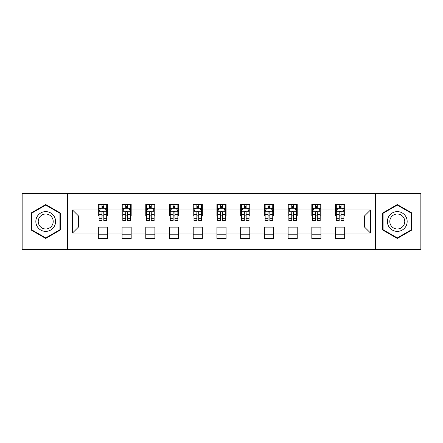 <?xml version="1.0" encoding="UTF-8"?>
<svg xmlns="http://www.w3.org/2000/svg" width="443" height="443" viewBox="0 0 443 443"><rect width="100%" height="100%" fill="white"/><g stroke="black" fill="none" stroke-linecap="round" stroke-linejoin="round"><path stroke-width="0.66" d="M375.537 249.63L420.85 249.63L420.85 193.369L375.537 193.369L375.537 249.63L67.463 249.63L67.463 193.369L22.15 193.369L22.15 249.63L67.463 249.63M375.537 193.369L67.463 193.369M344.671 209.943L344.671 204.395L335.545 204.395L335.545 209.943L320.948 209.943L320.948 204.395L311.822 204.395L311.822 209.943L297.225 209.943L297.225 204.395L288.1 204.395L288.1 209.943L273.503 209.943L273.503 204.395L264.382 204.395L264.382 209.943L249.786 209.943L249.786 204.395L240.66 204.395L240.66 209.943L226.063 209.943L226.063 204.395L216.937 204.395L216.937 209.943L202.34 209.943L202.34 204.395L193.214 204.395L193.214 209.943L178.618 209.943L178.618 204.395L169.497 204.395L169.497 209.943L154.9 209.943L154.9 204.395L145.775 204.395L145.775 209.943L131.178 209.943L131.178 204.395L122.052 204.395L122.052 209.943L107.455 209.943L107.455 204.395L98.329 204.395L98.329 209.943L72.48 209.943L72.48 233.057L78.566 226.977L98.329 226.977L98.329 238.605L107.455 238.605L107.455 226.977L122.052 226.977L122.052 238.605L131.178 238.605L131.178 226.977L145.775 226.977L145.775 238.605L154.9 238.605L154.9 226.977L169.497 226.977L169.497 238.605L178.618 238.605L178.618 226.977L193.214 226.977L193.214 238.605L202.34 238.605L202.34 226.977L216.937 226.977L216.937 238.605L226.063 238.605L226.063 226.977L240.66 226.977L240.66 238.605L249.786 238.605L249.786 226.977L264.382 226.977L264.382 238.605L273.503 238.605L273.503 226.977L288.1 226.977L288.1 238.605L297.225 238.605L297.225 226.977L311.822 226.977L311.822 238.605L320.948 238.605L320.948 226.977L335.545 226.977L335.545 238.605L344.671 238.605L344.671 226.977L364.434 226.977L364.434 216.023L344.671 216.023L344.671 209.943L370.52 209.943L370.52 233.057L344.671 233.057M335.545 233.057L320.948 233.057M311.822 233.057L297.225 233.057M288.1 233.057L273.503 233.057M264.382 233.057L249.786 233.057M240.66 233.057L226.063 233.057M216.937 233.057L202.34 233.057M193.214 233.057L178.618 233.057M169.497 233.057L154.9 233.057M145.775 233.057L131.178 233.057M122.052 233.057L107.455 233.057M98.329 233.057L72.48 233.057M335.545 209.943L335.545 216.023L320.948 216.023L320.948 209.943M311.822 209.943L311.822 216.023L297.225 216.023L297.225 209.943M288.1 209.943L288.1 216.023L273.503 216.023L273.503 209.943M264.382 209.943L264.382 216.023L249.786 216.023L249.786 209.943M240.66 209.943L240.66 216.023L226.063 216.023L226.063 209.943M216.937 209.943L216.937 216.023L202.34 216.023L202.34 209.943M193.214 209.943L193.214 216.023L178.618 216.023L178.618 209.943M169.497 209.943L169.497 216.023L154.9 216.023L154.9 209.943M145.775 209.943L145.775 216.023L131.178 216.023L131.178 209.943M122.052 209.943L122.052 216.023L107.455 216.023L107.455 209.943M98.329 209.943L98.329 216.023L78.566 216.023L72.48 209.943M78.566 216.023L78.566 226.977M370.52 233.057L364.434 226.977M364.434 216.023L370.52 209.943M98.329 208.193L99.094 208.193M101.979 208.193L103.806 208.193M106.697 208.193L107.455 208.193M98.329 215.874L99.094 215.874M101.979 215.874L103.806 215.874M106.697 215.874L107.455 215.874M98.329 227.126L107.455 227.126M98.329 234.807L107.455 234.807M122.052 227.126L131.178 227.126M122.052 234.807L131.178 234.807M122.052 208.193L122.811 208.193M125.701 208.193L127.529 208.193M130.414 208.193L131.178 208.193M122.052 215.874L122.811 215.874M125.701 215.874L127.529 215.874M130.414 215.874L131.178 215.874M145.775 227.126L154.9 227.126M145.775 234.807L154.9 234.807M145.775 208.193L146.533 208.193M149.424 208.193L151.251 208.193M154.136 208.193L154.9 208.193M145.775 215.874L146.533 215.874M149.424 215.874L151.251 215.874M154.136 215.874L154.9 215.874M169.497 227.126L178.618 227.126M169.497 234.807L178.618 234.807M169.497 208.193L170.256 208.193M173.147 208.193L174.968 208.193M177.859 208.193L178.618 208.193M169.497 215.874L170.256 215.874M173.147 215.874L174.968 215.874M177.859 215.874L178.618 215.874M193.214 227.126L202.34 227.126M193.214 234.807L202.34 234.807M193.214 208.193L193.979 208.193M196.864 208.193L198.691 208.193M201.582 208.193L202.34 208.193M193.214 215.874L193.979 215.874M196.864 215.874L198.691 215.874M201.582 215.874L202.34 215.874M216.937 227.126L226.063 227.126M216.937 234.807L226.063 234.807M216.937 208.193L217.701 208.193M220.586 208.193L222.414 208.193M225.299 208.193L226.063 208.193M216.937 215.874L217.701 215.874M220.586 215.874L222.414 215.874M225.299 215.874L226.063 215.874M240.66 227.126L249.786 227.126M240.66 234.807L249.786 234.807M240.66 208.193L241.418 208.193M244.309 208.193L246.136 208.193M249.021 208.193L249.786 208.193M240.66 215.874L241.418 215.874M244.309 215.874L246.136 215.874M249.021 215.874L249.786 215.874M264.382 227.126L273.503 227.126M264.382 234.807L273.503 234.807M264.382 208.193L265.141 208.193M268.032 208.193L269.853 208.193M272.744 208.193L273.503 208.193M264.382 215.874L265.141 215.874M268.032 215.874L269.853 215.874M272.744 215.874L273.503 215.874M288.1 227.126L297.225 227.126M288.1 234.807L297.225 234.807M288.1 208.193L288.864 208.193M291.749 208.193L293.576 208.193M296.467 208.193L297.225 208.193M288.1 215.874L288.864 215.874M291.749 215.874L293.576 215.874M296.467 215.874L297.225 215.874M311.822 227.126L320.948 227.126M311.822 234.807L320.948 234.807M311.822 208.193L312.586 208.193M315.471 208.193L317.299 208.193M320.189 208.193L320.948 208.193M311.822 215.874L312.586 215.874M315.471 215.874L317.299 215.874M320.189 215.874L320.948 215.874M335.545 227.126L344.671 227.126M335.545 234.807L344.671 234.807M335.545 208.193L336.303 208.193M339.194 208.193L341.021 208.193M343.906 208.193L344.671 208.193M335.545 215.874L336.303 215.874M339.194 215.874L341.021 215.874M343.906 215.874L344.671 215.874M45.718 238.445L60.392 229.972L60.392 213.028L45.718 204.555L31.043 213.028L31.043 229.972L45.718 238.445M411.957 213.028L397.282 204.555L382.608 213.028L382.608 229.972L397.282 238.445L411.957 229.972L411.957 213.028M103.806 206.372L101.979 206.372M106.697 218.681L103.806 218.681L103.806 220.586L106.697 220.586L106.697 211.311L105.174 208.271L100.611 208.271L99.094 211.311L99.094 220.586L101.979 220.586L101.979 218.681L99.094 218.681M99.094 211.311L99.094 204.395M106.697 211.311L106.697 204.395M101.979 208.271L101.979 204.395M103.806 204.395L103.806 208.271M103.806 218.681L103.806 212.452C103.197 211.283 102.588 211.283 101.979 212.452L101.979 218.681M54.279 226.439A9.884 9.884 0 0 0 50.663 212.939A9.884 9.884 0 0 0 37.162 216.561A9.884 9.884 0 0 0 40.778 230.061A9.884 9.884 0 0 0 54.279 226.439M52.202 225.243A7.481 7.481 0 0 0 49.461 215.021A7.481 7.481 0 0 0 39.239 217.757A7.481 7.481 0 0 0 41.98 227.979A7.481 7.481 0 0 0 52.202 225.243M31.503 229.707L31.503 213.293L45.718 205.081L59.938 213.293L59.938 229.707L45.718 237.919L31.503 229.707M397.282 211.616A9.884 9.884 0 0 0 387.398 221.5A9.884 9.884 0 0 0 397.282 231.384A9.884 9.884 0 0 0 407.167 221.5A9.884 9.884 0 0 0 397.282 211.616M397.282 214.019A7.481 7.481 0 0 0 389.796 221.5A7.481 7.481 0 0 0 397.282 228.981A7.481 7.481 0 0 0 404.764 221.5A7.481 7.481 0 0 0 397.282 214.019M411.497 229.707L397.282 237.919L383.062 229.707L383.062 213.293L397.282 205.081L411.497 213.293L411.497 229.707M127.529 206.372L125.701 206.372M130.414 218.681L127.529 218.681L127.529 220.586L130.414 220.586L130.414 211.311L128.896 208.271L124.333 208.271L122.811 211.311L122.811 220.586L125.701 220.586L125.701 218.681L122.811 218.681M122.811 211.311L122.811 204.395M130.414 211.311L130.414 204.395M125.701 208.271L125.701 204.395M127.529 204.395L127.529 208.271M127.529 218.681L127.529 212.452C126.919 211.283 126.31 211.283 125.701 212.452L125.701 218.681M151.251 206.372L149.424 206.372M154.136 218.681L151.251 218.681L151.251 220.586L154.136 220.586L154.136 211.311L152.619 208.271L148.056 208.271L146.533 211.311L146.533 220.586L149.424 220.586L149.424 218.681L146.533 218.681M146.533 211.311L146.533 204.395M154.136 211.311L154.136 204.395M149.424 208.271L149.424 204.395M151.251 204.395L151.251 208.271M151.251 218.681L151.251 212.452C150.642 211.283 150.033 211.283 149.424 212.452L149.424 218.681M174.968 206.372L173.147 206.372M177.859 218.681L174.968 218.681L174.968 220.586L177.859 220.586L177.859 211.311L176.336 208.271L171.779 208.271L170.256 211.311L170.256 220.586L173.147 220.586L173.147 218.681L170.256 218.681M170.256 211.311L170.256 204.395M177.859 211.311L177.859 204.395M173.147 208.271L173.147 204.395M174.968 204.395L174.968 208.271M174.968 218.681L174.968 212.452C174.365 211.283 173.756 211.283 173.147 212.452L173.147 218.681M198.691 206.372L196.864 206.372M201.582 218.681L198.691 218.681L198.691 220.586L201.582 220.586L201.582 211.311L200.059 208.271L195.496 208.271L193.979 211.311L193.979 220.586L196.864 220.586L196.864 218.681L193.979 218.681M193.979 211.311L193.979 204.395M201.582 211.311L201.582 204.395M196.864 208.271L196.864 204.395M198.691 204.395L198.691 208.271M198.691 218.681L198.691 212.452C198.082 211.283 197.473 211.283 196.864 212.452L196.864 218.681M222.414 206.372L220.586 206.372M225.299 218.681L222.414 218.681L222.414 220.586L225.299 220.586L225.299 211.311L223.781 208.271L219.219 208.271L217.701 211.311L217.701 220.586L220.586 220.586L220.586 218.681L217.701 218.681M217.701 211.311L217.701 204.395M225.299 211.311L225.299 204.395M220.586 208.271L220.586 204.395M222.414 204.395L222.414 208.271M222.414 218.681L222.414 212.452C221.805 211.283 221.195 211.283 220.586 212.452L220.586 218.681M246.136 206.372L244.309 206.372M249.021 218.681L246.136 218.681L246.136 220.586L249.021 220.586L249.021 211.311L247.504 208.271L242.941 208.271L241.418 211.311L241.418 220.586L244.309 220.586L244.309 218.681L241.418 218.681M241.418 211.311L241.418 204.395M249.021 211.311L249.021 204.395M244.309 208.271L244.309 204.395M246.136 204.395L246.136 208.271M246.136 218.681L246.136 212.452C245.527 211.283 244.918 211.283 244.309 212.452L244.309 218.681M269.853 206.372L268.032 206.372M272.744 218.681L269.853 218.681L269.853 220.586L272.744 220.586L272.744 211.311L271.221 208.271L266.664 208.271L265.141 211.311L265.141 220.586L268.032 220.586L268.032 218.681L265.141 218.681M265.141 211.311L265.141 204.395M272.744 211.311L272.744 204.395M268.032 208.271L268.032 204.395M269.853 204.395L269.853 208.271M269.853 218.681L269.853 212.452C269.25 211.283 268.641 211.283 268.032 212.452L268.032 218.681M293.576 206.372L291.749 206.372M296.467 218.681L293.576 218.681L293.576 220.586L296.467 220.586L296.467 211.311L294.944 208.271L290.381 208.271L288.864 211.311L288.864 220.586L291.749 220.586L291.749 218.681L288.864 218.681M288.864 211.311L288.864 204.395M296.467 211.311L296.467 204.395M291.749 208.271L291.749 204.395M293.576 204.395L293.576 208.271M293.576 218.681L293.576 212.452C292.967 211.283 292.358 211.283 291.749 212.452L291.749 218.681M317.299 206.372L315.471 206.372M320.189 218.681L317.299 218.681L317.299 220.586L320.189 220.586L320.189 211.311L318.667 208.271L314.104 208.271L312.586 211.311L312.586 220.586L315.471 220.586L315.471 218.681L312.586 218.681M312.586 211.311L312.586 204.395M320.189 211.311L320.189 204.395M315.471 208.271L315.471 204.395M317.299 204.395L317.299 208.271M317.299 218.681L317.299 212.452C316.69 211.283 316.08 211.283 315.471 212.452L315.471 218.681M341.021 206.372L339.194 206.372M343.906 218.681L341.021 218.681L341.021 220.586L343.906 220.586L343.906 211.311L342.389 208.271L337.826 208.271L336.303 211.311L336.303 220.586L339.194 220.586L339.194 218.681L336.303 218.681M336.303 211.311L336.303 204.395M343.906 211.311L343.906 204.395M339.194 208.271L339.194 204.395M341.021 204.395L341.021 208.271M341.021 218.681L341.021 212.452C340.412 211.283 339.803 211.283 339.194 212.452L339.194 218.681M106.658 211.233L99.132 211.233M99.094 208.454L100.522 208.454M105.268 208.454L106.697 208.454M101.979 214.606L99.094 214.606M106.697 214.606L103.806 214.606M103.806 207.335L101.979 207.335M130.38 211.233L122.849 211.233M122.811 208.454L124.245 208.454M128.985 208.454L130.414 208.454M125.701 214.606L122.811 214.606M130.414 214.606L127.529 214.606M127.529 207.335L125.701 207.335M154.098 211.233L146.572 211.233M146.533 208.454L147.962 208.454M152.708 208.454L154.136 208.454M149.424 214.606L146.533 214.606M154.136 214.606L151.251 214.606M151.251 207.335L149.424 207.335M177.82 211.233L170.295 211.233M170.256 208.454L171.685 208.454M176.43 208.454L177.859 208.454M173.147 214.606L170.256 214.606M177.859 214.606L174.968 214.606M174.968 207.335L173.147 207.335M201.543 211.233L194.017 211.233M193.979 208.454L195.407 208.454M200.153 208.454L201.582 208.454M196.864 214.606L193.979 214.606M201.582 214.606L198.691 214.606M198.691 207.335L196.864 207.335M225.266 211.233L217.734 211.233M217.701 208.454L219.13 208.454M223.87 208.454L225.299 208.454M220.586 214.606L217.701 214.606M225.299 214.606L222.414 214.606M222.414 207.335L220.586 207.335M248.983 211.233L241.457 211.233M241.418 208.454L242.847 208.454M247.593 208.454L249.021 208.454M244.309 214.606L241.418 214.606M249.021 214.606L246.136 214.606M246.136 207.335L244.309 207.335M272.705 211.233L265.18 211.233M265.141 208.454L266.57 208.454M271.315 208.454L272.744 208.454M268.032 214.606L265.141 214.606M272.744 214.606L269.853 214.606M269.853 207.335L268.032 207.335M296.428 211.233L288.902 211.233M288.864 208.454L290.292 208.454M295.038 208.454L296.467 208.454M291.749 214.606L288.864 214.606M296.467 214.606L293.576 214.606M293.576 207.335L291.749 207.335M320.151 211.233L312.62 211.233M312.586 208.454L314.015 208.454M318.755 208.454L320.189 208.454M315.471 214.606L312.586 214.606M320.189 214.606L317.299 214.606M317.299 207.335L315.471 207.335M343.868 211.233L336.342 211.233M336.303 208.454L337.732 208.454M342.478 208.454L343.906 208.454M339.194 214.606L336.303 214.606M343.906 214.606L341.021 214.606M341.021 207.335L339.194 207.335"/></g></svg>
